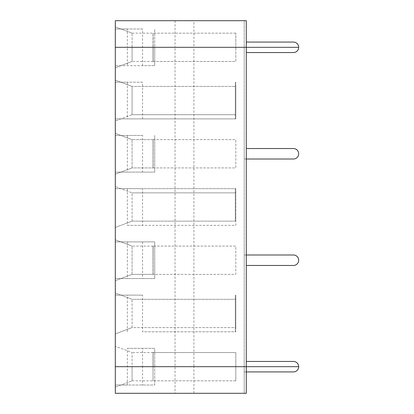 <?xml version="1.0" encoding="UTF-8"?>
<svg xmlns="http://www.w3.org/2000/svg" width="414" height="414" viewBox="0 0 414 414"><rect width="100%" height="100%" fill="white"/><g stroke="black" fill="none" stroke-linecap="round" stroke-linejoin="round"><path stroke-width="0.31" stroke-dasharray="2.07 1.55" d="M142.561 28.98L127.367 28.98L127.367 47.315L154.717 47.315L154.717 28.98L154.717 65.65L154.717 47.315L115.315 47.315L142.561 47.315L142.561 65.65L154.717 65.65L115.315 65.65L115.315 28.98L142.561 28.98L142.561 47.315L115.315 47.315L193.902 47.315L193.902 20.7L115.315 20.7L115.315 47.315L115.315 26.884L132.082 33.167L115.315 26.884L115.315 47.315L132.082 47.315L132.082 33.167L132.082 61.458L115.315 67.746L132.082 61.458L132.082 47.315L235.814 47.315L153.04 47.315L153.04 33.063L153.04 61.567L153.04 47.315L153.04 61.458L153.04 47.315L115.315 47.315L115.315 65.65L142.561 65.65M246.294 371.927L244.198 371.927L244.198 366.685L244.198 371.927L293.443 371.927A5.237 5.237 0 0 0 298.685 366.685L244.198 366.685L246.294 366.685L244.198 366.685L244.198 47.315L246.294 47.315L244.198 47.315L244.198 20.7L246.294 20.7L246.294 47.315L244.198 47.315L246.294 47.315L246.294 20.7L246.294 47.315L244.198 47.315L244.198 20.7L246.294 20.7L193.902 20.7M193.902 393.3L193.902 366.685L246.294 366.685L246.294 47.315L244.198 47.315L244.198 393.3L244.198 366.685L246.294 366.685L246.294 47.315L193.902 47.315L246.294 47.315L246.294 393.3L115.315 393.3L115.315 366.685L127.367 366.685L127.367 385.02L115.315 385.02L115.315 366.685L132.082 366.685L115.315 366.685L115.315 387.116L132.082 380.833L115.315 387.116L115.315 366.685L115.315 385.02L154.717 385.02L154.717 366.685L115.315 366.685L115.315 346.254L115.315 366.685L115.315 348.35L115.315 366.685L154.717 366.685L154.717 385.02L127.367 385.02M246.294 52.552L293.443 52.552A5.237 5.237 0 0 0 298.685 47.315L244.198 47.315L244.198 52.552L244.198 47.315L298.685 47.315A5.237 5.237 0 0 0 293.443 42.073L246.294 42.073M175.044 20.7L175.044 47.315L193.902 47.315L193.902 366.685L115.315 366.685L132.082 366.685L132.082 380.833L132.082 366.685L153.04 366.685L132.082 366.685L132.082 352.542L115.315 346.254L132.082 352.542L132.082 366.685L235.814 366.685L153.04 366.685L153.04 380.937L153.04 352.433L153.04 366.685L115.315 366.685L115.315 47.315L115.315 67.746L115.315 47.315L175.044 47.315L175.044 393.3M132.082 33.167L153.04 33.167L132.082 33.167M153.144 47.315L153.144 33.063L153.144 61.458L153.144 47.315L235.814 47.315L235.814 33.167L235.814 47.315L153.04 47.315L153.144 61.567L153.144 47.315M235.814 33.167L153.144 33.167L235.814 33.167M127.367 28.98L115.315 28.98L115.315 47.315L127.367 47.315L127.367 65.65M235.814 380.833L153.144 380.833L235.814 380.833L235.814 352.542L153.144 352.542L153.144 366.685L153.144 352.433L153.144 366.685L153.144 352.542L235.814 352.542L235.814 366.685L153.04 366.685L235.814 366.685L235.814 380.833M127.367 348.35L154.717 348.35L154.717 366.685L127.367 366.685L127.367 348.35L154.717 348.35L154.717 366.685L142.561 366.685L142.561 385.02M132.082 380.833L153.04 380.833L132.082 380.833M246.294 361.448L293.443 361.448A5.237 5.237 0 0 1 298.685 366.685L244.198 366.685L244.198 361.448L244.198 366.685L246.294 366.685L246.294 393.3L246.294 366.685L115.315 366.685L142.561 366.685L142.561 348.35M153.04 168.022L153.144 139.523L153.04 168.022M153.144 139.627L235.814 139.627L235.814 167.918L153.144 167.918L153.144 139.627L153.144 167.918L235.814 167.918L235.814 139.627L153.144 139.627M115.315 118.88L235.814 118.88L235.814 82.205L235.814 86.397L132.082 86.397L235.814 86.397L235.814 114.688L132.082 114.688L132.082 86.397L132.082 114.688L115.315 120.976L132.082 114.688L235.292 114.688L235.292 118.88L235.292 82.205L235.292 114.688L235.814 114.688L235.814 118.88L115.315 118.88L115.315 82.205L115.315 118.88M142.561 118.88L142.561 82.205L115.315 82.205L127.367 82.205L127.367 118.88M115.315 133.339L115.315 174.206L115.315 133.339L132.082 139.627L115.315 133.339M132.082 167.918L115.315 174.206L132.082 167.918L132.082 139.627L132.082 167.918L153.04 167.918L153.04 139.627L132.082 139.627L153.04 139.627L153.04 167.918L132.082 167.918M246.294 148.533L293.443 148.533A5.237 5.237 0 0 1 298.685 153.77A5.237 5.237 0 0 1 293.443 159.012L244.198 159.012L244.198 148.533L244.198 159.012L246.294 159.012M153.144 61.458L235.814 61.458L235.814 47.315L235.814 61.458L153.144 61.458M154.717 172.11L154.717 135.435L154.717 172.11L115.315 172.11L154.717 172.11M142.561 82.205L127.367 82.205M235.292 221.143L235.292 188.665L235.292 192.857L132.082 192.857L235.814 192.857L235.292 192.857L235.292 221.143L235.814 221.143L235.814 225.335L142.561 225.335L142.561 188.665L235.814 188.665L235.814 221.143L132.082 221.143L115.315 227.431L115.315 186.569L115.315 227.431L132.082 221.143L235.292 221.143M153.144 245.978L153.04 274.477L153.144 245.978M153.144 274.373L153.144 246.082L235.814 246.082L235.814 274.373L153.144 274.373L235.814 274.373L235.814 246.082L153.144 246.082L153.144 274.373M153.04 61.458L132.082 61.458L153.04 61.458M142.561 135.435L115.315 135.435L115.315 172.11L115.315 135.435L142.561 135.435L142.561 172.11M246.294 265.467L293.443 265.467A5.237 5.237 0 0 0 298.685 260.23A5.237 5.237 0 0 0 293.443 254.988L244.198 254.988L244.198 265.467L244.198 254.988L246.294 254.988M115.315 80.109L115.315 120.976L115.315 80.109L132.082 86.397L115.315 80.109M115.315 278.565L115.315 241.89L115.315 278.565L154.717 278.565L115.315 278.565M115.315 239.794L115.315 280.661L115.315 239.794L132.082 246.082L115.315 239.794M127.367 188.665L127.367 225.335L235.814 225.335L235.814 188.665L115.315 188.665L115.315 225.335L115.315 188.665L142.561 188.665M115.315 293.024L115.315 333.891L115.315 293.024L132.082 299.312L235.814 299.312L132.082 299.312L115.315 293.024M127.367 331.795L127.367 295.12L115.315 295.12L115.315 331.795L115.315 295.12L142.561 295.12L142.561 331.795L235.292 331.795L235.292 295.12L235.292 331.795L235.814 331.795L235.814 295.12L235.814 327.603L132.082 327.603L115.315 333.891L132.082 327.603L132.082 299.312L132.082 327.603L235.814 327.603L235.814 331.795L142.561 331.795M127.367 135.435L127.367 172.11M142.561 295.12L127.367 295.12M153.04 352.542L132.082 352.542L153.04 352.542M132.082 274.373L115.315 280.661L132.082 274.373L132.082 246.082L132.082 274.373L153.04 274.373L153.04 246.082L153.04 274.373L132.082 274.373M142.561 241.89L154.717 241.89L154.717 278.565L154.717 241.89L115.315 241.89L142.561 241.89L142.561 278.565M127.367 241.89L127.367 278.565M127.367 225.335L142.561 225.335M132.082 221.143L132.082 192.857L115.315 186.569L132.082 192.857L132.082 221.143M153.04 246.082L132.082 246.082L153.04 246.082"/><path stroke-width="0.62" d="M246.294 52.552L293.443 52.552A5.237 5.237 0 0 0 298.685 47.315L115.315 47.315L115.315 20.7L246.294 20.7L246.294 366.685L298.685 366.685A5.237 5.237 0 0 0 293.443 361.448L246.294 361.448M246.294 42.073L293.443 42.073A5.237 5.237 0 0 1 298.685 47.315L115.315 47.315L115.315 366.685L246.294 366.685L246.294 393.3L115.315 393.3L115.315 366.685L298.685 366.685A5.237 5.237 0 0 1 293.443 371.927L246.294 371.927M246.294 159.012L293.443 159.012A5.237 5.237 0 0 0 298.685 153.77A5.237 5.237 0 0 0 293.443 148.533L246.294 148.533M246.294 265.467L293.443 265.467A5.237 5.237 0 0 0 298.685 260.23A5.237 5.237 0 0 0 293.443 254.988L246.294 254.988"/></g></svg>
